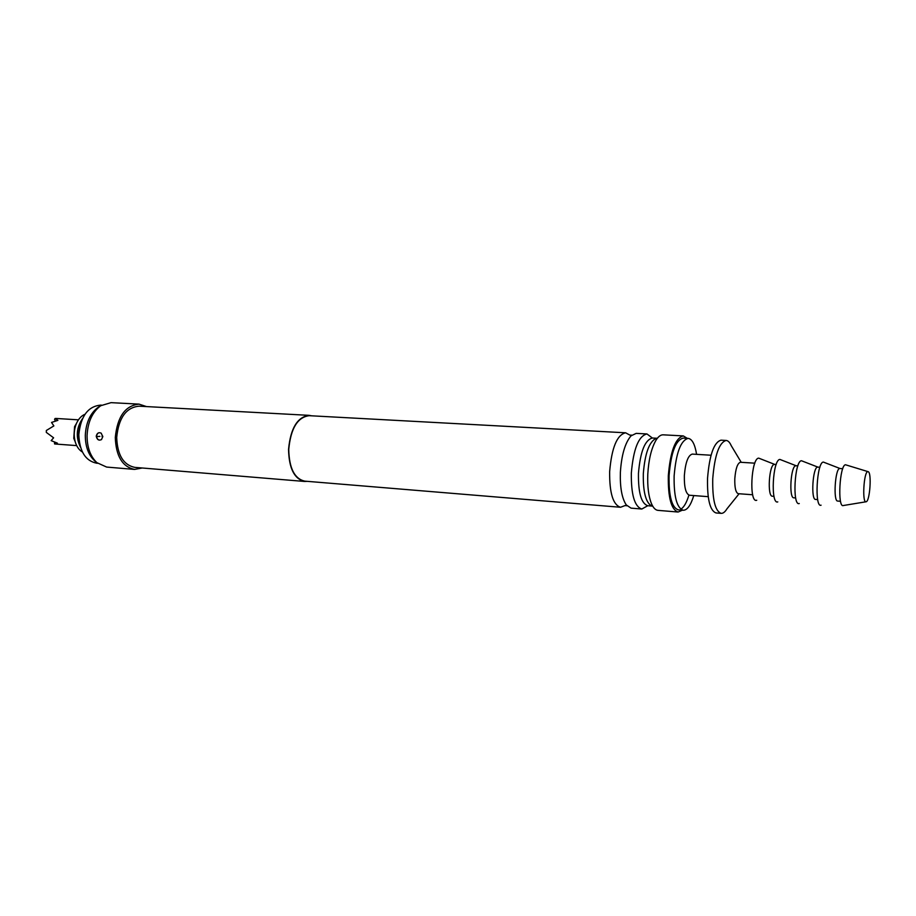 <?xml version="1.0" encoding="UTF-8"?>
<svg xmlns="http://www.w3.org/2000/svg" width="916" height="916" viewBox="0 0 916 916"><rect width="100%" height="100%" fill="white"/><g stroke="black" fill="none" stroke-linecap="round" stroke-linejoin="round"><path stroke-width="1.37" d="M307.272 481.347L304.65 481.461C294.334 479.045 288.964 468.351 288.551 449.401C290.555 428.241 297.437 416.895 309.173 415.349L311.749 415.83M304.65 481.461L134.789 467.378C123.408 464.985 117.374 455.023 116.698 437.47C118.645 417.925 126.076 407.494 138.98 406.177L309.173 415.349M142.255 467.996L134.572 469.416C122.435 466.862 116.011 456.225 115.29 437.516C117.362 416.677 125.286 405.548 139.037 404.128L146.457 406.578M96.226 436.199C97.073 439.714 98.802 440.848 101.436 439.623L102.81 436.657L101.195 433.176C98.71 432.02 97.062 433.028 96.226 436.199L96.523 436.611C97.394 439.806 99.054 440.791 101.504 439.565L101.619 439.485M134.572 469.416L106.634 467.068L96.867 462.649C90.341 456.386 87.077 447.363 87.066 435.558C87.799 421.933 92.367 411.982 100.76 405.708L111.042 402.651L139.037 404.128M96.031 461.973L94.543 460.759C88.394 454.874 85.325 446.39 85.302 435.306C86.001 422.516 90.295 413.162 98.195 407.254L99.844 406.257M101.241 433.211L101.252 433.222C98.791 432.066 97.211 433.05 96.512 436.199M101.997 436.394L102.81 436.302M620.533 507.269L304.685 481.129C294.471 478.736 289.158 468.156 288.746 449.39C290.738 428.448 297.54 417.215 309.161 415.681L625.628 432.799C617.018 434.779 611.693 447.729 609.644 471.648C609.438 493.026 613.067 504.888 620.533 507.269L625.101 505.54M629.91 435.134L625.628 432.799M641.818 509.033L631.067 508.14L626.292 504.956C621.918 498.373 619.937 487.518 620.372 472.393C621.506 455.046 625.055 442.875 631.021 435.867L636.185 433.371L646.948 433.944C638.589 435.97 633.38 449.035 631.33 473.148C631.078 494.697 634.57 506.663 641.818 509.033L647.738 505.735M652.364 438.02L646.948 433.944M652.169 506.09L647.795 505.735C641.326 503.605 638.2 492.819 638.452 473.389C640.295 451.634 644.956 439.852 652.432 438.02L656.806 438.26M655.822 440.516L657.035 438.237L656.028 438.398C649.146 441.833 644.91 453.603 643.318 473.721C642.998 491.606 645.688 502.311 651.413 505.85L652.387 506.147L651.505 503.72C648.574 496.506 647.337 486.694 647.784 474.293C648.631 459.786 651.31 448.531 655.822 440.516C658.203 436.634 660.642 434.734 663.127 434.825L683.302 435.913L687.263 438.317M97.634 463.29L96.672 463.21C85.474 460.908 79.52 451.428 78.822 434.779C80.688 416.23 87.959 406.349 100.646 405.112L101.607 405.17M80.333 424.497L78.318 434.012L79.188 441.237M682.351 510.189L678.103 512.033C671.245 509.674 667.982 497.571 668.314 475.725C670.375 451.256 675.378 437.985 683.302 435.913M678.103 512.033L657.963 510.361C655.49 510.12 653.337 507.911 651.505 503.72M693.778 495.567C690.779 505.3 687.275 510.189 683.256 510.258L678.287 509.857C671.817 507.624 668.749 496.209 669.069 475.622C671.004 452.561 675.71 440.058 683.199 438.1L688.179 438.375C692.141 438.982 694.946 444.317 696.595 454.359M688.912 495.109C686.645 502.563 683.954 507.269 680.84 509.216M683.256 510.258C676.844 508.036 673.798 496.598 674.13 475.965C676.065 452.87 680.748 440.333 688.179 438.375M708.205 496.667L689.519 495.247C685.855 493.953 684.138 487.404 684.344 475.61C685.443 462.408 688.099 455.241 692.324 454.096L711.034 455.229M80.528 447.329C75.65 437.39 76.303 427.829 82.486 418.658M56.46 418.475L55.097 418.486L57.891 420.352L51.536 422.448L53.861 425.906L46.35 430.486L46.315 432.398L53.609 437.802L51.159 440.619L57.41 443.149L54.571 443.951L54.536 442.165M55.372 421.005L54.548 419.356L55.097 418.486M46.315 432.398L46.35 430.486M75.158 441.638L73.784 438.352L74.585 426.627L76.394 423.558M82.417 452.035C79.028 450.019 76.612 446.561 75.181 441.684C73.589 435.489 74.001 429.432 76.429 423.513C78.513 418.875 81.364 415.784 84.993 414.25M739.086 493.758L726.88 508.93C725.003 511.998 723.09 513.475 721.155 513.361L716.037 512.949C709.969 510.727 707.129 499.174 707.541 478.289C709.476 454.897 713.976 442.188 721.018 440.172L726.148 440.459C728.071 440.607 729.766 442.325 731.208 445.623L741.239 462.328M721.155 513.361C715.133 511.139 712.339 499.575 712.751 478.644C714.686 455.206 719.152 442.474 726.148 440.459M752.677 494.766L738.285 493.69C735.754 492.728 734.598 487.736 734.804 478.725C735.617 468.66 737.495 463.175 740.426 462.271L754.841 463.175M756.742 500.25L756.627 500.285C748.91 503.09 751.154 457.989 758.734 458.149L774.741 464.423M774.009 496.346L772.394 496.22C767.081 496.701 769.062 464.32 774.341 464.423L774.799 464.446M777.776 501.899C770.379 504.75 772.669 459.305 779.94 459.443L796.164 465.763M795.683 497.949L793.817 497.812C788.733 498.315 790.737 465.671 795.786 465.763L796.233 465.786M799.267 503.525C792.168 506.434 794.527 460.634 801.477 460.748L817.919 467.126M817.69 499.586L815.572 499.426C810.717 499.953 812.755 467.057 817.576 467.126L817.999 467.149M821.08 505.185C814.313 508.151 816.74 461.973 823.358 462.076L840.018 468.511M840.533 501.281L837.682 501.063C833.068 501.625 835.129 468.454 839.709 468.511L840.109 468.534M843.327 505.517L843.293 505.529C837.293 508.128 839.64 464.733 845.514 464.778L868.059 471.648M866.147 501.762L866.124 501.762C861.979 503.617 863.731 471.706 867.784 471.648L868.173 471.683C871.872 472.45 869.914 501.373 866.147 501.762M96.523 436.611L99.867 436.371M94.543 460.759L96.867 462.649M98.195 407.254L100.76 405.708M625.227 505.575L626.636 505.781L626.292 504.956M630.048 435.111L631.479 435.1L631.021 435.867M78.444 419.837L56.288 418.463M76.681 445.611L54.605 443.962M73.784 438.352L75.181 441.684M74.585 426.627L76.429 423.513M865.998 501.785L843.293 505.529M842.766 468.683L839.903 468.5M819.9 467.252L817.782 467.114M797.87 465.866L796.015 465.752M776.184 464.515L774.57 464.412"/></g></svg>
